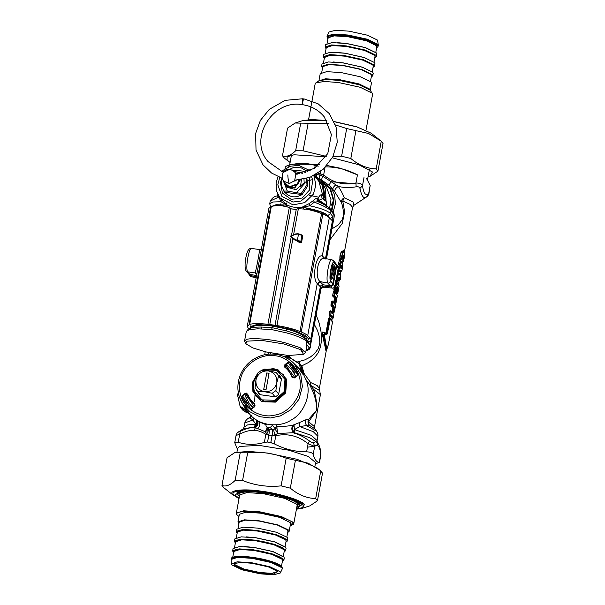 <?xml version="1.0" encoding="UTF-8"?>
<svg xmlns="http://www.w3.org/2000/svg" width="605" height="605" viewBox="0 0 605 605"><rect width="100%" height="100%" fill="white"/><g stroke="black" fill="none" stroke-linecap="round" stroke-linejoin="round"><path stroke-width="0.91" d="M297.622 361.888L304.693 359.914L310.259 357.109L314.638 353.638L318.351 348.51L319.841 342.967L319.576 337.552L317.58 330.685L314.426 324.522M284.282 356.746L289.349 356.451L287.874 357.26M245.849 343.761L246.953 341.175L261.67 340.381L284.153 344.018L300.541 349.577L303.581 354.356L288.169 355.513L265.686 351.876L252.89 347.943L245.849 343.761L244.518 341.175L246.235 331.82L247.332 330.534L250.273 329.521L257.692 328.817L271.501 329.536L272.235 327.698L261.564 327.048C256.694 326.987 252.905 327.373 250.183 328.212C249.555 327.744 248.232 328.946 246.235 331.827M272.961 325.861L272.235 327.698L286.331 330.859L286.256 328.87L269.588 325.558L255.643 325.679L251.476 326.904L250.364 328.485M307.181 209.315L307.733 208.475L320.718 212.098L326.813 215.977M326.382 205.851L318.759 200.679L317.202 198.712C316.823 197.911 315.598 198.493 313.534 200.459L309.193 203.59L302.197 207.152L304.459 209.572M302.492 207.901L303.438 207.424L307.733 208.475M286.46 206.842L287.541 205.806L287.307 205.065C291.557 207.235 296.518 207.931 302.197 207.152L303.438 207.424C316.581 209.776 324.711 212.499 327.827 215.592L330.012 218.458M309.193 203.59L309.79 205.776L302.976 207.213M313.534 200.459L314.305 202.146L309.79 205.776C320.998 208.241 327.895 210.85 330.481 213.595L327.827 215.592M287.541 205.806L281.484 199.703L281.03 201.745L278.958 197.192C278.096 195.967 277.559 195.642 277.347 196.232M317.519 201.389L317.474 199.06L318.011 198.289C319.417 196.02 320.423 194.84 321.021 194.757L322.699 195.029L323.599 196.005L323.569 198.183L322.699 195.029M314.176 175.45L318.895 181.409L323.569 198.183L325.634 200.943L325.46 197.911L326.36 202.297M279.26 196.867L270.238 201.019C272.484 197.601 274.95 195.922 277.642 195.982L277.635 195.982M286.732 204.936L281.03 201.745L272.991 201.994L269.732 203.779L270.662 206.963M291.156 208.899L296.473 209.436M307.446 341.946L308.565 338.422M322.926 194.697L323.909 195.097L323.599 196.005M306.153 350.204L306.909 349.993L306.183 350.015M320.189 287.602L320.945 288.691L310.403 346.113L309.457 348.094L307 350.106L306.485 344.343L306.614 347.504L305.744 352.412L303.581 354.356M284.176 206.328L283.269 205.05L286.46 205.042L276.062 204.694L271.6 206.426M250.319 276.183L248.647 273.921L251.499 276.75L256.187 277.612M249.094 274.246L250.621 275.646L256.369 276.614M318.759 202.04L318.994 200.263L323.562 198.183L324.673 195.869L325.46 197.911M318.011 198.289L318.994 200.263L326.655 205.345C327.184 206.055 326.065 200.353 325.581 200.86L322.246 198.531L321.021 194.757M315.991 177.741L322.314 185.629L323.909 195.097L324.673 195.869M323.856 198.561L324.976 196.217L322.964 184.525L314.335 175.647M333.945 214.684L333.983 217.966C334.421 215.539 334.262 213.837 333.499 212.877L333.945 214.684L330.973 210.941L330.534 209.126L329.483 208.037C327.176 206.078 323.357 203.976 318.048 201.737L314.305 202.146C323.304 205.594 328.855 208.528 330.973 210.941L330.481 213.595L332.765 216.477L330.315 218.768M325.777 258.842L332.773 220.734L331.812 220.265M317.202 198.712L317.08 200.709L318.048 201.737M332.682 284.252L333.325 284.433L336.735 265.845L336.017 263.84M338.263 267.781L337.824 265.981L338.271 267.803L337.892 267.886L335.246 263.636M336.72 265.913L336.206 265.663M336.13 265.731L332.773 284.342L330.98 286.906L331.858 288.01L322.162 287.269L323.607 286.694L320.945 288.691M332.773 284.342L333.31 284.494L330.98 286.906L323.062 286.014L323.607 286.694M333.325 284.433L334.845 286.43C334.293 287.821 333.295 288.351 331.858 288.01L322.631 287.163M271.501 329.536L286.543 332.871C297.622 335.972 304.428 338.913 306.977 341.689L309.261 344.57C309.684 344.842 310.108 343.958 310.531 341.923L320.423 288.033L323.062 286.014L321.663 285.008M310.403 346.113L310.441 346.226C310.312 348.631 309.238 349.97 307.227 350.234L306.168 350.091M309.261 344.57L308.815 342.755L306.516 339.859M310.531 341.923L307.401 340.97M250.334 276.205L251.499 276.75L250.341 276.213M326.087 201.76L325.581 189.365L321.55 180.903L314.623 175.216M336.41 264.181L337.681 265.792M332.962 288.078L332.41 288.116C333.105 288.426 333.922 287.867 334.852 286.452L338.263 267.864L334.845 286.43M244.518 341.175L246.046 339.745C249.494 337.409 270.775 339.034 284.736 342.702L299.989 347.618L305.744 352.412M300.919 348.056L301.782 350.514L303.294 351.959M251.067 276.697L256.18 277.65M325.407 215.236L326.231 214.238M331.986 228.834L338.49 224.78L342.264 219.592L343.33 215.947L343.572 212.514L342.498 205.73L341.401 202.539L335.019 192.133L330.247 186.098L318.865 178.089M311.484 179.859C306.826 180.887 303.12 183.073 300.352 186.416M301.267 193.494L287.315 191.067L283.768 191.044L284.615 192.11C289.613 197.457 295.452 198.274 302.114 194.568L301.267 193.494L306.962 184.812L306.523 178.513M294.038 171.351L302.591 173.355M284.736 192.277L302.114 194.568L307.809 185.886L306.901 178.399M299.868 173.862L296.677 173.416M275.041 396.797L272.242 393.265L264.483 391.7C270.896 391.919 275.01 388.939 276.825 382.761L278.587 375.992L277.135 373.656L276.054 372.461L268.302 370.903C261.889 370.683 257.775 373.663 255.96 379.842C255.476 386.202 258.32 390.157 264.483 391.7L257.579 391.208L260.377 394.74M272.242 393.265L275.91 390.603L276.825 382.761C277.309 376.401 274.473 372.446 268.302 370.903L261.398 370.411L257.73 373.066L255.96 379.842L255.045 387.684L257.579 391.208M278.686 394.112L275.91 390.603M281.37 379.501L278.587 375.992M256.497 390.013L260.226 394.717M281.431 379.161L277.135 373.656M266.049 389.65L269.059 373.27L266.737 372.945L263.735 389.325L266.049 389.65M263.735 389.325L266.737 372.945M286.823 358.697L287.299 357.805L289.19 357.237L300.284 364.127L288.827 357.147M287.239 358.349L288.086 357.336L289.455 357.729L288.714 359.158M289.107 357.237L288.086 357.336L289.107 357.237L299.377 363.923L300.027 363.855L299.377 363.923L300.685 364.936L300.027 363.855M293.274 369.262L297.327 372.922M247.46 402.446L250.682 408.859M238.408 393.144L237.485 394.626L240.298 407.112L248.542 412.466L245.978 409.91L242.749 404.042M240.533 406.537L240.298 407.112L241.108 408.088L240.533 406.537L245.978 409.91L246.174 409.26L242.839 404.178L249.963 411.801L259.681 416.694L270.382 417.987L280.289 415.968L290.854 409.721L298.991 399.239L302.387 386.587L300.814 374.782L294.053 363.597C289.969 359.37 285.038 356.504 279.276 355.022C269.89 352.844 261.058 354.432 252.769 359.786C246.288 364.233 241.826 370.139 239.398 377.52C236.555 387.049 237.704 395.935 242.839 404.178L239.512 397.326C237.379 390.845 237.349 384.266 239.414 377.596M237.894 393.696L237.818 395.141L237.894 393.696L237.818 395.141L238.816 394.997M280.228 376.597L279.374 376.476M278.587 375.486L279.351 375.592L281.529 378.624L278.602 394.566L275.457 396.85L259.462 394.611L257.367 391.11M258.04 392.864L258.176 392.131M303.037 372.536L303.415 371.334L302.356 369.988L303.544 374.442L306.38 380.704C311.787 393.764 304.141 413.442 291.065 420.112C278.89 428.348 258.237 425.375 249.706 414.16L246.174 409.26M303.544 374.442L302.371 373.474L302.591 373.996L300.05 370.237L294.053 363.597M248.965 412.837L249.26 413.767L245.426 411.226L246.485 412.572L242.65 410.031L241.108 408.088M249.706 414.16L249.26 413.767M303.052 372.589L303.438 371.364L302.235 366.88L300.685 364.936L302.371 373.474L300.761 370.23L299.377 363.923M293.939 363.484L300.761 370.23L300.05 370.237M244.881 395.98L245.638 397.024M292.034 368.241L293.357 369.201M246.492 401.697L247.619 403.444L242.038 397.462L242.469 396.071L246.832 400.737L246.492 401.697M290.014 362.418C293.659 365.511 296.374 369.284 298.144 373.731L297.547 375.682L294.454 377.921L291.958 377.21C290.513 373.187 288.124 369.859 284.781 367.212L284.894 364.611L287.98 362.372L290.014 362.418L289.787 362.879L294.234 369.685L292.828 368.135L291.799 368.165L288.335 362.849L289.787 362.879L295.641 369.7L297.781 374.011L297.357 375.41L294.272 377.649L292.487 377.142L287.095 368.649L285.076 366.872L285.242 365.087L285.976 365.791L285.885 367.643M242.121 395.594L245.207 393.356L247.702 394.067C249.147 398.09 251.544 401.417 254.887 404.064L254.773 406.666L251.68 408.904L250.039 408.602L248.421 407.127L242.038 397.462L241.516 397.545L242.121 395.594L242.469 396.071L245.554 393.832L247.339 394.339L249.343 398.566L254.955 404.881L254.576 406.386L251.483 408.625L250.039 408.602L248.421 407.127M255.076 405.267L249.804 399.323L247.339 394.331L247.702 394.067M254.887 404.064L254.584 406.394L251.68 408.904L250.039 408.602M247.838 395.201L246.054 394.702L245.207 393.356M298.144 373.731L297.547 375.682L294.454 377.921L291.958 377.21M284.781 367.212L285.159 366.948L287.73 369.269L293.153 377.815M284.894 364.611L285.242 365.087L288.335 362.849L287.98 362.372M244.896 396.01L246.054 394.702M287.587 365.057L285.976 365.791M301.57 365.798L303.438 371.409M340.554 266.881L341.575 267.569L340.706 267.667L340.948 268.431L341.159 265.724L341.606 267.395L341.976 266.971L341.764 268.144L340.524 267.047M341.522 265.3L341.038 265.875L341.522 265.3L341.976 266.971M339.783 268.015L339.397 267.97L338.951 270.412L341.954 270.579L342.566 267.228C342.944 265.368 342.301 263.356 340.645 261.186L340.176 267.433L339.783 268.015L339.246 267.44L338.649 270.949L341.643 271.048M340.176 267.433L338.127 267.047L339.397 267.97L338.376 266.382L337.892 266.956M337.56 271.675L337.9 271.244L337.446 270.768L338.649 270.291L338.649 270.949L337.9 271.244L340.97 271.471M340.645 261.186L339.897 263.5L340.312 264.839L339.859 267.304L338.376 266.382M341.243 261.655L339.889 259.537L339.193 259.885L338.709 264.582L340.191 263.621L338.747 263.697L339.344 264.642L340.517 264.045M340.63 264.967L339.05 264.982L338.883 266.805L339.307 265.028L338.709 264.582M340.539 260.657L339.428 259.976L338.513 263.606M339.889 259.537L339.972 259.976L339.193 259.885M337.658 271.698L340.721 271.857L341.954 270.586M301.698 365.912L308.716 362.425L314.146 358.099L318.101 352.957L320.582 346.824L321.512 339.821L321.051 331.88L319.281 323.357L316.173 315.016M272.84 424.884L270.367 427.372L272.174 429.648C272.651 430.571 272.636 432.484 272.144 435.388L275.517 434.632C274.095 432.522 273.551 430.783 273.876 429.429L275.01 428.786L277.71 433.505L294.332 432.681L294.416 429.573L299.83 426.586L309.147 425.088L308.626 421.783L316.808 410.077C316.929 402.892 315.825 395.957 313.496 389.28L310.758 385.377L310.554 382.473L303.264 372.355M329.99 239.716L342.279 223.404L344.631 211.795L342.748 201.064L341.401 202.539C341.091 200.626 342.052 199.03 344.268 197.752C343.164 194.629 341.175 190.84 338.293 186.393C343.527 187.732 349.486 187.875 356.156 186.816C358.319 186.514 359.589 187.036 359.952 188.374C361.669 196.504 363.907 199.325 366.66 196.837L368.921 193.532L370.177 185.334L368.687 193.471C365.662 196.118 363.605 193.517 362.508 185.674L359.952 188.374M342.732 261.67L343.035 257.548L342.317 256.649M341.651 259.235L341.038 259.726L339.889 258.539C339.76 255.227 340.426 252.837 341.885 251.37L343.489 250.651L344.132 251.521M340.055 274.746L337.545 272.59L338.029 273.664L338.203 273.241L340.063 274.753L340.789 276.893C340.993 276.009 340.169 274.973 338.331 273.785L337.174 280.085L335.699 280.289L335.775 281.227L337.038 282.074L337.529 281.234M338.293 284.35L335.783 282.187L336.267 283.261L336.44 282.837L338.301 284.35L339.027 286.49C339.231 285.613 338.407 284.577 336.569 283.382L335.412 289.689L336.327 290.317L336.856 287.451L337.318 286.687L337.651 286.982L337.159 291.05L335.805 291.043L336.486 292.949L337.378 292.064L338.429 287.972L337.885 292.283L337.529 292.102L337.711 292.85L336.917 293.743L337.59 291.746M334.096 287.662L334.013 290.831L335.276 291.671L335.767 290.831M336.811 292.147L336.675 293.433L337.885 292.283L337.537 293.274L337.885 292.283M336.531 293.947L334.02 291.784L334.807 292.979C336.645 294.174 337.469 295.21 337.272 296.087L336.539 293.947L334.678 292.442L334.505 292.865L334.036 295.936L333.219 296.155L334.89 297.312L334.043 300.647L334.126 301.797L334.724 302.545L334.996 301.85M335.049 301.751L335.155 303.347L335.949 302.447L335.2 302.629L335.344 301.895L335.767 301.698L335.775 302.364L336.123 301.88L335.828 301.343M334.784 304.247C335.102 303.355 334.225 302.258 332.16 300.942L331.563 301.441L330.89 305.139L332.591 305.033L334.126 306.183L333.786 306.682L332.281 305.533L333.045 302.583C334.883 303.77 335.707 304.807 335.51 305.691L334.777 303.551L332.916 302.039L332.742 302.462L332.281 305.533L331.457 305.759L333.128 306.909L332.281 310.244L332.962 312.15L333.234 311.446M333.287 311.348L333.393 312.944L334.187 312.044L333.438 312.225L333.582 311.492L334.005 311.303L334.013 311.968L334.361 311.477L334.066 310.94M332.069 319.122L331.79 320.642L329.475 317.738L328.583 318.631L325.929 333.083L323.615 332.319C322.473 331.669 321.996 332.175 322.185 333.847L325.898 350.234M329.778 336.924L332.508 322.049L330.217 319.168L327.335 333.847L326.375 334.792L324.62 333.862L324.272 334.293L326.836 349.304L328.402 344.404L332.508 322.026C331.767 319.932 331.215 318.971 330.852 319.145L329.649 318.26L328.908 318.744L325.777 333.877L326.178 334.179L323.743 332.81C322.503 332.077 322.079 332.349 322.488 333.635C324.635 338.959 325.762 344.298 325.868 349.645L326.488 349.766L323.879 334.542L322.185 333.847M330.708 319.039L329.475 317.738M330.217 319.168L330.012 318.54L329.574 319.259L328.583 318.631M329.99 319.41L329.574 319.259L326.375 334.792M327.335 333.847L325.929 333.083M328.402 344.404L326.798 349.501L325.876 350.219M332.508 322.049L332.266 321.391L332.508 322.049M334.104 308.172L334.671 307.922L334.89 308.611L334.361 311.477M334.126 306.183L333.635 310.244L334.089 310.819L334.905 307.166L334.89 308.611M334.187 307.242L333.295 310.1L333.741 311.31L333.93 310.902L333.249 311.741L332.644 310.978L333.295 310.743L333.295 310.1L332.553 310.365L332.364 311.393M333.083 306.939L333.113 307.348L333.847 307.09L333.786 306.682L332.818 307.31L331.2 306.175L331.805 301.524L332.258 301.388L333.045 302.583L331.563 301.441M336.546 294.65C336.864 293.758 335.987 292.654 333.922 291.338L333.559 291.928L334.807 292.979L334.353 295.437L335.888 296.586L335.057 300.496L335.049 301.146L335.503 301.713L335.692 301.305L335.011 302.137L334.406 301.381L335.397 300.647L335.851 301.222L335.503 301.713M336.781 297.834L336.652 299.014L336.667 297.569L335.866 298.575M335.851 301.222L336.667 297.569M335.949 297.645L334.126 301.797M333.922 291.338L333.325 291.837L332.886 295.633L334.353 295.437L334.036 295.936L335.609 297.494L334.58 297.713L332.962 296.579L332.644 295.543L332.962 296.579M335.888 296.586L334.89 297.312L334.043 300.647M338.308 285.053C338.626 284.161 337.749 283.057 335.684 281.741L335.321 282.331L336.267 283.261L335.094 290.188L335.994 290.823L336.206 290.43L335.556 291.255L335.881 290.748M337.711 288.041L336.819 290.899L336.811 291.549L337.265 292.117L337.454 291.701L336.773 292.54L336.168 291.776L337.159 291.05L337.613 291.625L337.265 292.117M338.429 287.972L337.628 288.978M337.318 286.687L337.371 287.889L336.645 288.146M337.651 286.982L336.652 287.715M336.977 287.193L336.539 287.609M340.07 275.449C340.381 274.564 339.511 273.46 337.446 272.144L337.083 272.734L338.029 273.664L336.856 280.591L337.756 281.219L337.961 280.833L337.318 281.65L337.643 281.151M337.756 281.219L338.089 280.72L337.174 280.085L336.032 280.811L337.318 281.65L337.038 282.074M338.089 280.72L338.792 277.635L340.002 279.82L340.184 279.397L339.382 280.296L338.346 278.058L339.125 277.135L340.343 279.344L340.002 279.82L340.804 276.833M339.125 277.135L338.452 278.156M338.543 288.237L338.407 289.409M295.777 376.537L291.981 369.829L287.057 365.118M245.108 395.496L249.381 403.588L253.155 407.415M245.993 394.747L254.221 406.643M294.68 377.331L286.044 365.738M344.396 257.276L344.752 255.121C345.084 252.277 344.479 251.514 342.929 252.822L341.462 257.934L342.226 258.479L343.232 255.476C343.965 254.72 344.298 255.144 344.253 256.762L343.731 260.377L344.759 255.091L344.268 251.703L342.717 252.345L341.129 258.032L342.007 259L343.164 255.771M341.764 259.053L340.426 258.706L341.462 257.934L340.161 258.426C340.002 255.31 340.63 253.087 342.059 251.763L343.239 251.12L344.381 251.816M342.226 258.479L341.038 259.726M343.232 255.476L342.967 255.968C343.632 255.272 343.927 255.643 343.859 257.087L343.534 261.065L342.528 262.116M344.253 256.762L343.36 257.276L342.543 256.24M343.799 259.817L343.096 259.28L343.035 257.548M343.731 260.377L342.823 261.209L342.831 259.008M343.814 260.437L343.406 261.292M251.582 409.252L251.204 408.776M246.643 393.084L246.779 394.468M249.381 403.588L252.701 407.74M288.01 367.318L284.804 365.662M297.857 374.503L291.897 368.135M325.619 333.37L323.615 332.319M324.62 333.862L324.454 333.272L324.272 334.293M332.576 312.921L329.997 311.356L329.649 315.583C331.767 316.816 332.644 317.927 332.296 318.918L333.09 318.026L332.916 318.449L330.474 315.364L329.392 316.007C331.472 317.232 332.349 318.336 332.016 319.319L332.296 318.918M332.568 312.914L330.353 310.766L329.763 311.265L330.943 312.293L330.791 314.865C332.637 316.029 333.453 317.065 333.249 317.973L333.703 315.515C333.899 314.638 333.083 313.602 331.238 312.407L330.791 314.865L329.082 314.971L329.392 316.007M331.116 311.87L331.238 312.407L331.116 311.87M334.769 303.544L332.16 300.942M333.393 312.944L333.113 313.337L333.151 312.634M335.155 303.347L334.875 303.74L334.913 303.029M334.845 297.342L334.875 297.743M333.703 289.795L335.412 289.689L334.27 290.408L335.556 291.255L335.276 291.671M334.399 287.375L334.013 290.831M336.153 290.763L335.888 292.192M326.73 349.168L326.224 349.433M326.836 349.304L326.488 349.766M340.161 259.129L340.426 258.706L339.889 258.539M341.545 259.303L342.014 258.993M275.91 424.823L277.12 426.359L276.909 427.833L275.01 428.786L274.814 428.249L277.12 426.359C283.185 426.578 288.524 426.162 293.13 425.103C291.308 427.485 291.406 430.079 293.425 432.885C298.56 434.171 303.914 436.87 309.503 441C311.363 442.353 312.634 442.868 313.307 442.558L315.719 441.816L317.829 443.117L317.391 442.505L309.442 437.574L294.332 432.681C292.313 429.921 292.215 427.349 294.03 424.967L294.416 429.573L311.22 435.305L317.088 440.553L317.867 436.288C317.701 437.15 318.691 434.647 316.649 431.32L306.856 425.784C305.268 423.84 305.049 421.798 306.175 419.643L308.626 419.356C307.62 421.367 307.794 423.281 309.147 425.088L314.887 428.862L314.517 426.699L308.626 421.783L308.626 419.356L316.808 410.077C316.642 403.49 315.273 397.122 312.687 390.966L309.745 384.84L305.979 379.592M319.349 388.418L317.217 385.635L310.554 382.473L309.745 384.84L319.652 390.52L319.349 388.418L326.42 349.917M276.909 427.833L277.71 433.505L275.517 434.632L275.797 435.713C287.526 433.135 298.295 435.797 308.104 443.707L314.66 446.392C317.678 443.752 319.735 446.346 320.839 454.189L319.576 462.394M297.864 374.427L296.571 372.733M325.452 349.871L325.868 349.645M325.845 350.371L326.133 349.985M332.281 310.244L333.113 307.348M332.962 312.15L333.249 311.741M334.724 302.545L335.011 302.137M336.486 292.949L336.773 292.54M336.675 293.433L336.637 294.136L336.917 293.743M338.059 278.474L339.11 280.69L339.382 280.296M280.47 204.944L280.637 203.915M267.259 427.637L265.315 431.766L266.45 433.361C268.325 431.713 268.862 430.125 268.06 428.612L268.93 429.195M268.106 428.695L267.07 430.526L265.315 431.766L257.783 428.658C260.059 426.132 260.347 423.81 258.637 421.685L266.351 424.846M330.912 205.927L333.945 199.59M344.419 251.854L352.579 207.371L350.166 204.414L342.748 201.064L344.268 197.752L353.154 202.055L353.743 205.413L366.259 197.132M313.307 442.558L314.66 446.392L313.163 454.529C314.736 459.792 316.793 462.386 319.342 462.326L320.93 452.82C320.295 448.328 319.266 445.091 317.829 443.117L317.844 443.14M335.019 192.133C334.247 190.235 335.336 188.321 338.293 186.393L322.745 176.244L321.641 179.224M319.962 175.125L320.174 173.688L323.645 174.996L322.745 176.244L319.962 175.125L319.349 178.263M317.867 436.288L313.292 431.698L299.83 426.586L299.346 422.615L306.175 419.643M293.13 425.103L299.346 422.615M314.517 426.699L320.4 394.642L313.496 389.28L312.687 390.966M296.692 367.969L296.389 368.354M272.174 429.648L273.876 429.429M313.163 454.529C312.498 452.842 310.312 451.95 306.606 451.837C295.346 451.859 284.577 449.197 274.299 443.851L270.828 442.558L272.144 435.388M272.121 435.524L275.797 435.713L274.299 443.851M251.589 416.134L249.903 417.805L247.77 418.675L250.508 416.875L249.903 417.805L252.935 420.014L255.673 424.143L254.138 427.047L255.37 427.735L254.123 430.344C257.843 430.412 261.746 431.743 265.845 434.314L266.45 433.361L268.9 434.935M265.671 423.908L266.124 426.207L267.092 427.092L270.337 427.546L272.099 429.769C272.568 430.7 272.56 432.613 272.091 435.487L270.813 442.436L267.569 441.983L264.347 442.452L265.845 434.314L268.877 435.063M267.092 427.092L268.854 429.316C269.323 430.246 269.316 432.159 268.847 435.033L267.569 441.983M285.469 366.766L284.214 366.282M316.687 174.671L315.5 174.739M316.77 173.998L316.43 176.259M320.552 171.427L319.304 178.241M264.347 442.452C255.151 445.053 246.439 444.985 238.219 442.255L234.74 442.701L236.079 435.358C236.789 433.407 237.432 432.386 237.999 432.295L240.314 431.305C245.607 428.703 250.326 427.417 254.478 427.433C257.601 425.345 258.214 422.85 256.308 419.938L256.875 420.414C258.713 423.039 258.214 425.481 255.37 427.735L257.783 428.658M309.503 441L308.104 443.707L306.606 451.837M234.74 442.701L237.455 449.341M236.313 435.418L239.716 434.118L238.219 442.255M236.948 452.094L237.652 448.252L239.595 446.437L259.091 445.386L288.857 450.203L308.278 456.465L315.606 462.56L314.895 466.394M326.934 165.483L340.6 168.281L357.442 174.853C347.172 169.506 336.403 166.836 325.142 166.859L323.645 174.996C333.453 182.899 344.222 185.569 355.952 182.99L356.156 186.816M357.442 174.853L355.952 182.99C359.673 183.065 361.858 183.965 362.508 185.674L363.998 177.545M318.222 166.201L315.182 165.468C306.962 162.737 298.257 162.677 289.054 165.271L285.431 166.496M320.174 173.688L320.597 171.396M286.717 165.944L292.185 164.205L319.652 164.386M356.103 183.829L331.593 181.772M248.526 396.086L248.67 397.213M256.875 420.414L258.637 421.685M255 394.74L254.69 401.372M238.748 431.751L243.104 428.869L254.138 427.047C257.216 425.005 257.828 422.532 255.968 419.636L256.308 419.938M250.508 416.875L251.476 416.028M243.104 428.869L244.087 427.153L244.866 422.895L252.935 420.014L253.714 417.995M244.087 427.153L247.498 424.937L255.673 424.143C256.785 422.343 256.883 420.838 255.976 419.636M240.314 431.305L239.716 434.118C245.252 431.357 250.054 430.094 254.123 430.344M318.722 197.2L309.079 195.249M315.364 463.876L319.342 462.326M366.479 178.445L370.177 185.334M268.295 352.481L268.794 354.205M323.312 258.282L322.722 256.293L325.422 259.016L332.41 220.87L329.309 217.755C328.152 216.613 325.997 215.388 322.836 214.094L301.237 331.986C304.398 333.287 306.553 334.505 307.711 335.646L310.811 338.762L309.125 338.528L307.771 338.112L304.958 335.291L293.092 329.876L272.893 325.513L257.042 324.484L250.115 326.7L250.576 328.054M259.416 249.57C260.286 248.103 256.482 268.885 255.212 272.515L255.363 272.916L247.763 271.849L246.311 271.032L248.436 273.694L249.888 274.511L256.883 275.494L255.363 272.916L256.883 273.831M248.534 328.916L247.294 326.186L268.892 208.286L271.297 206.539C273.347 205.798 276.833 205.526 281.764 205.738L289.689 207.485L290.982 208.785L269.777 324.53L276.946 325.566C286.142 327.071 293.826 329.037 299.989 331.479L301.237 331.986M322.836 214.094L321.588 213.588C317.693 212.007 312.846 210.578 307.045 209.285L297.985 208.649L296.231 209.519L290.982 208.785M322.722 256.293L322.299 255.998C316.105 253.45 311.53 278.383 317.254 283.533L320.022 281.597L327.955 283.087L330.08 285.749C331.51 285.794 332.425 285.137 332.826 283.76L336.214 265.27L335.767 263.447L333.642 260.785L331.737 259.674L323.32 258.282M329.309 217.755L322.299 255.998L324.227 258.653C318.094 256.202 314.282 276.984 320.022 281.597M247.294 326.186L249.691 324.431C253.034 323.327 259.106 323.282 267.917 324.303L269.777 324.53M307.711 335.646L317.254 283.533L317.64 284.032L320.355 282.021L323.085 284.766C321.656 284.721 320.741 285.378 320.34 286.755L310.811 338.762M298.605 241.69L299.014 242.257L301.585 242.333L302.681 236.321L302.266 235.746M323.085 284.766L330.08 285.749M330.632 277.929L332.5 269.701L332.372 265.527M300.995 242.681L300.277 241.781L296.662 240.646L296.737 240.087L294.658 239.187L290.823 236.245L295.55 234.294L297.834 234.082L301.925 235.368L302.681 236.321M294.975 239.678L294.658 239.951L296.949 240.616L294.658 239.951L290.831 236.88L290.823 236.245M293.501 238.438L293.107 238.703L290.763 236.805M291.217 236.615L290.831 236.88L290.975 236.079M294.658 239.187L294.423 239.663L290.71 236.729L290.861 235.927L295.467 233.961L297.932 233.712L301.547 234.846L301.925 235.368L300.821 241.38L297.395 240.208L298.492 234.196M290.642 236.661L290.816 235.927L295.452 233.953L297.932 233.704L297.834 234.082L298.575 233.817L301.834 235.005L302.583 235.942M283.957 181.651L284.327 183.315L286.861 187.24L296.011 189.675L300.64 185.69L301.411 179.677M282.641 173.416L282.142 178.362L283.465 181.031L289.334 183.549L294.627 180.698L295.83 174.164L294.726 172.107C288.706 166.746 283.813 170.587 282.641 173.416M294.627 180.698L294.869 181.243L296.284 180.192M233.81 495.661L223.737 487.653L221.974 485.429C225.778 486.942 230.165 485.278 235.133 480.423L242.575 480.476C254.834 485.46 267.675 487.259 281.106 485.875L290.309 488.152C298.182 494.807 306.637 498.278 315.681 498.565L317.443 500.781L309.851 505.863L302.364 508.245L304.391 504.593C302.75 500.721 279.412 493.4 261.957 491.283C243.913 488.424 227.798 490.216 232.653 494.542L239.005 498.679M234.808 452.646L248.436 451.39L267.44 453.047L297.184 459.339L316.559 467.552L319.871 470.191L308.089 463.158L286.18 458.219C273.921 453.236 261.08 451.436 247.649 452.82L234.642 452.691L227.056 457.773L221.974 485.429M317.443 500.781L322.518 473.125L319.871 470.191M281.106 485.875L286.18 458.219M295.384 460.488L290.309 488.152M247.649 452.82L242.575 480.476M235.133 480.423L240.208 452.759M315.681 498.565L320.756 470.902M328.424 123.564L295.149 123.027L287.556 128.109L282.482 155.765C286.286 157.277 290.665 155.606 295.641 150.758L303.075 150.811L326.239 156.362M332.947 156.627L341.613 156.211L350.809 158.487C358.682 165.142 367.144 168.613 376.189 168.893L377.943 171.117L383.026 143.461L381.263 141.237L368.596 133.493L346.688 128.547L335.42 124.932M368.052 176.796L370.01 176.305L372.43 171.964L358.969 164.764L332.311 157.829M326.012 156.733L294.038 154.782L287.186 156.793L287.065 160L290.105 162.488M288.441 161.338L284.244 157.988L282.482 155.765M377.943 171.117L370.192 176.244M295.641 150.758L300.715 123.095M308.157 123.148L303.075 150.811M376.189 168.893L381.263 141.237M355.884 130.824L350.809 158.487M341.613 156.211L346.688 128.547M308.573 119.677L315.152 83.823L315.908 82.84L324.462 81.456L338.687 82.56L360.187 87.271L372.211 93.178L372.574 94.357L365.995 130.211M320.219 73.712L326.662 71.647L341.205 72.585L360.376 76.79L371.016 81.94L371.425 83.104L370.109 90.251L369.708 89.086L359.067 83.929L339.897 79.731L325.354 78.794L318.911 80.851L320.219 73.712M327.199 35.892L329.067 31.997L335.616 30.25L349.055 31.165L367.386 35.188L377.565 40.111L378.329 45.277L377.913 44.377L367.273 39.219L348.102 35.022L334.043 34.061L327.199 35.892L327.01 36.731L333.446 34.666L347.996 35.604L367.159 39.809L377.807 44.959L377.966 46.729L376.65 47.719M378.208 46.131L378.329 45.277M326.072 48.733L325.119 47.001L325.55 44.657L331.994 42.592L346.536 43.53L365.707 47.734L376.348 52.885L376.756 54.049L376.325 56.401L374.82 57.679M325.119 47.001L331.563 44.944L346.105 45.882L365.276 50.079L375.917 55.229L376.325 56.401M324.295 58.42L323.342 56.688L323.773 54.337L330.217 52.28L344.759 53.217L363.93 57.414L374.571 62.572L374.979 63.737L374.548 66.089L373.043 67.367M323.342 56.688L329.785 54.624L344.328 55.562L363.499 59.766L374.14 64.916L374.548 66.089M322.518 68.108L321.565 66.376L321.996 64.024L328.439 61.96L342.982 62.897L362.153 67.102L372.793 72.252L373.202 73.424L372.771 75.769L371.266 77.054M321.565 66.376L328.008 64.312L342.551 65.249L361.722 69.454L372.362 74.604L372.771 75.769M370.472 81.372L371.546 75.542L371.16 74.43L361.026 69.53L342.778 65.529L328.923 64.637L322.79 66.595L321.724 72.426M237.962 521.896L239.361 514.265L245.804 512.201L260.347 513.138L279.518 517.343L290.166 522.493L290.566 523.658L289.167 531.288L288.759 530.124L278.118 524.974L258.948 520.769L244.405 519.831L237.962 521.896L238.915 523.627M234.279 565.236L243.414 569.66L259.878 573.268L273.876 573.956L277.619 571.392L268.416 566.877L251.952 563.263L241.062 562.416L234.513 563.482L234.279 565.236M277.332 571.044L277.408 571.604L272.023 573.328L259.878 572.542L243.868 569.033L234.974 564.73L234.914 563.263M280.009 571.642L269.83 566.719L251.506 562.695L237.137 561.826L231.428 564.026L231.821 564.889L242 569.812L260.324 573.835L273.77 574.75L280.312 573.003L280.009 571.642M231.428 564.026L231.072 559.459L237.508 557.394L252.058 558.332L271.221 562.537L281.87 567.687L282.27 568.859L280.312 573.003M282.331 561.629L283.836 560.343L283.427 559.179L272.787 554.029L253.616 549.824L239.073 548.886L232.63 550.951L233.583 552.683M283.836 560.343L284.259 557.999L283.858 556.827L273.218 551.677L254.047 547.472L239.504 546.534L233.061 548.599L232.63 550.951M284.108 551.942L285.613 550.663L285.205 549.491L274.564 544.341L255.393 540.136L240.851 539.199L234.407 541.263L235.36 542.995M285.613 550.663L286.044 548.311L285.636 547.147L274.995 541.989L255.824 537.792L241.282 536.854L234.838 538.911L234.407 541.263M285.885 542.254L287.39 540.976L286.982 539.804L276.341 534.654L257.17 530.456L242.628 529.511L236.184 531.576L237.137 533.308M287.39 540.976L287.821 538.624L287.413 537.459L276.772 532.309L257.601 528.105L243.059 527.167L236.615 529.231L236.184 531.576M287.662 532.574L289.167 531.288M286.868 536.892L287.935 531.061L287.556 529.95L277.423 525.049L259.174 521.049L245.32 520.156L239.187 522.115L238.12 527.946M283.291 172.349L268.091 161.618C248.08 139.256 272.379 98.91 302.553 104.703L302.455 104.627C301.993 102.253 302.197 100.286 303.06 98.736L303.15 98.804M294.695 180.23L309.866 177.386L323.161 169.287L332.727 157.05L337.257 142.357L336.115 127.216L329.438 113.748L318.147 103.833L303.839 98.842C302.765 100.755 302.508 102.729 303.06 104.778L303.06 104.778C311.809 106.2 318.918 110.276 324.386 117.007C318.873 110.223 311.696 106.132 302.863 104.748M289.349 356.451L290.347 357.706M273.074 353.464L274.587 354.205M283.427 356.383L291.217 355.702M308.633 342.528L309.253 341.364M261.647 328.84L261.852 327.335M304.701 338.059L304.323 336.728C302.069 334.278 296.049 331.661 286.256 328.87M309.457 348.094L306.485 344.343L306.977 341.689L306.531 339.874L305.086 338.482C302.954 336.872 299.709 335.283 295.369 333.71L286.331 330.859M304.323 336.728L304.459 338.021M305.192 335.525L304.859 338.679M307.03 337.378L306.569 339.919M307.658 209.421L308.248 208.589M304.103 206.146L304.859 206.812M278.066 176.713L276.099 182.733L276.447 190.711L279.956 197.805L292.986 204.891L304.708 202.614L313.345 194.213L315.923 185.024L313.851 175.624M273.498 206.002L277.854 205.004L283.269 205.05M332.773 220.734L332.765 216.477M333.499 212.877L330.504 209.088M320.416 288.025L323.085 286.036M277.256 196.073L278.232 195.211M333.945 217.86L326.405 258.925M326.466 258.932L333.907 218.057M322.162 287.269L320.983 288.804L310.365 346.31M286.717 206.653L286.437 205.042M286.399 204.762L286.256 202.925M321.55 180.903L326.458 187.089L331.003 199.665L329.589 208.135M321.52 180.865L330.141 189.183L333.325 200.24L331.442 210.275M331.911 210.865L333.975 200.565L330.406 188.45L320.589 179.768M333.045 212.446L335.412 203.84L334.633 194.742L330.247 186.098M283.374 180.918L287.315 191.067M296.866 192.405L304.217 183.95L303.982 179.178M309.329 177.59L309.586 189.97L302.001 198.085L291.088 199.332L282.422 193.078L280.418 182.521L281.9 178.195M292.018 170.013L302.976 171.109L305.336 172.622M279.707 177.401L277.824 184.827L281.938 196.413L292.911 202.04L301.025 201.011L310.781 192.761L312.793 180.403L311.552 176.698M307.937 171.714L301.267 167.872L293.962 167.275L283.39 172.38M240.971 396.252C244.352 409.169 261.473 418.736 274.73 415.121C288.29 413.298 301.214 397.644 300.224 384.251C301.086 370.767 288.01 356.3 274.443 355.725C261.148 353.32 244.133 364.452 240.881 377.671C238.937 383.956 238.967 390.149 240.971 396.252M283.223 374.593L285.923 379.509L284.963 392.456L275.063 401.312L264.914 401.902L256.013 396.154M261.526 370.411L264.249 369.148L277.831 369.587L286.725 379.426L285.719 392.902L275.411 402.128L261.829 401.69L252.935 391.851L252.512 382.33L257.647 373.308M257.503 373.754L252.852 382.315L253.313 391.231L255.93 396.041L264.748 401.682L274.889 401.092L284.796 392.237L285.757 379.297L283.14 374.48L274.322 368.838L264.173 369.436L261.973 370.419M257.17 374.835L253.313 382.784L253.858 390.822L262.041 399.875L274.541 400.283L284.032 391.79L284.955 379.38L276.772 370.328L264.272 369.927L263.016 370.441M303.778 374.994L302.591 373.996M254.667 404.541L255.045 405.244M249.646 408.859C246.001 405.766 243.293 402 241.516 397.545M293.1 377.679L292.487 377.142M248.186 410.961L248.209 412.088M247.589 412.663L246.485 412.572L241.841 409.063M245.048 403.951L247.445 409.676L245.063 403.966M246.537 412.602L247.634 412.693M242.703 410.069L240.276 407.074L237.455 394.725L238.642 393.068M300.284 364.127L302.25 366.948M341.764 268.144L340.948 268.431M340.343 261.065L339.428 259.976M339.155 280.493L338.354 284.872M333.325 291.837L332.644 295.543M330.89 305.139L331.2 306.175M329.763 311.265L329.082 314.971M332.977 314.078C333.295 313.186 332.417 312.082 330.353 310.766M334.089 310.819L333.741 311.31M336.115 302.394L335.775 302.871L336.115 302.394M336.652 299.014L336.123 301.88M336.327 290.317L335.994 290.823M337.613 291.625L338.135 288.388M342.929 252.822L341.885 251.37M353.743 205.413L352.579 207.371M317.587 442.807L317.761 444.403L314.895 446.218M314.668 446.278L307.469 447.155M331.2 181.523L329.15 184.812M335.896 184.684C333.4 186.862 332.463 188.556 333.075 189.766M299.286 363.204L299.558 361.495M272.076 435.547L268.832 435.093M272.091 435.487L268.847 435.033M272.099 429.769L268.854 429.316M319.947 175.011L316.695 174.558M320.158 173.597L317.92 173.28M315.182 165.468L314.676 168.25M289.054 165.271L288.766 166.844M274.814 428.249L272.613 425.481M254.523 418.615L253.707 418.108M273.157 443.321L267.591 442.051M250.334 327.638L250.651 325.898M251.998 248.731C249.373 244.67 244.904 269.051 247.763 271.849L249.888 274.511M255.212 272.515L256.898 273.725M270.647 206.781L249.048 324.673M271.297 206.539L249.691 324.431M296.231 209.519L291.451 235.632M291.171 237.152L275.025 325.263M298.363 208.687L293.591 234.702M292.896 238.529L276.946 325.566M289.334 207.417L267.917 324.303M321.588 213.588L299.989 331.479M332.19 259.969C329.566 255.9 325.104 280.289 327.955 283.087C329.385 283.132 330.3 282.474 330.701 281.098L332.826 283.76M317.64 284.032L320.34 286.755M336.214 265.27L334.089 262.608L333.642 260.785M334.089 262.608C332.001 259.295 328.402 278.92 330.701 281.098M334.24 269.8C335.034 260.263 331.139 264.597 330.549 273.906C329.755 283.442 333.642 279.109 334.24 269.8M333.657 269.868L332.969 264.672C332.826 265.436 333.242 262.714 331.434 268.333C329.4 280.191 331.419 278.95 330.973 278.913L333.657 269.868M297.305 240.76L297.395 240.208L296.737 240.087M300.277 241.781L300.821 241.38L301.585 242.333M299.014 242.257L293.115 238.71M298.084 241.04L298.462 241.569M296.881 240.601L296.843 240.979L296.881 240.601M301.547 234.846L301.925 235.368M282.369 178.982L286.135 184.404L289.613 186.695L297.509 183.791L298.825 180.018M287.821 174.966C288.041 179.299 288.547 182.165 289.334 183.549M283.942 181.629L285.59 185.637L294.741 188.072L300.398 179.829M295.202 172.705L297.645 174.119L295.217 172.727M284.244 182.007L284.501 183.005L288.456 187.368L294.484 187.565L299.906 179.897M297.214 174.149L295.497 173.083M299.331 179.965L297.94 184.17L289.659 187.21L284.94 182.884M239.028 498.55L233.772 495.026C229.076 490.836 244.662 489.105 262.116 491.865C278.996 493.914 301.57 500.993 303.158 504.744L302.886 507.489L296.458 509.092M296.526 508.692L302.024 504.585L287.851 497.726L262.32 492.13L240.389 491.079L234.906 495.185L239.104 498.157M300.602 503.352L299.785 504.426M237.576 493.007L237.183 492.062M326.798 120.501L311.726 119.548L302.636 120.645L326.882 120.629M334.141 121.673L356.973 126.944L371.19 133.229L380.379 140.519M315.908 82.84L319.092 80.73L326.829 79.482L339.677 80.48L359.113 84.738L369.897 89.963L372.211 93.178M327.925 38.614L327.887 38.569C324.56 35.604 335.616 34.372 347.996 36.33C359.967 37.782 375.977 42.804 377.112 45.466L376.681 47.561M376.741 47.228L376.786 45.42L366.524 40.452L348.056 36.406L332.69 35.589L327.993 38.281M327.055 43.371L328.069 37.835L334.202 35.877L348.056 36.769L366.305 40.769L376.439 45.67L376.824 46.782L375.803 52.317M375.198 52.423L365.065 47.515L346.816 43.515L337.053 42.615M374.964 56.915L375.009 55.108L364.747 50.139L346.272 46.093L330.912 45.277L326.216 47.969M325.278 53.058L326.292 47.523L332.425 45.556L346.272 46.449L364.528 50.449L374.661 55.358L375.039 56.469L374.026 62.005M364.951 57.747L345.039 53.202L335.276 52.302M373.187 66.595L373.232 64.788L362.97 59.827L344.495 55.773L329.135 54.964L324.431 57.649M323.501 62.746L324.514 57.21L330.648 55.244L344.495 56.136L362.75 60.137L372.884 65.045L373.262 66.157L372.249 71.692M363.174 67.427L343.262 62.89L333.499 61.982M296.851 506.93L298.794 506.06L299.732 504.714L299.241 503.292L295.716 500.743M242.688 491.01L237.523 493.294L237.916 494.89L239.429 496.395M238.952 516.496L237.296 515.082C233.553 511.747 245.978 510.363 259.9 512.564C273.362 514.197 291.368 519.846 292.638 522.841L290.158 525.896M290.143 525.957L293.546 524.248L293.334 522.334L281.393 516.557L259.9 511.845L243.588 510.794L236.358 513.108L236.752 514.636L238.945 516.557M236.358 513.108L239.701 494.905L246.923 492.599L263.236 493.65L284.736 498.361L296.669 504.139L297.123 505.447L293.78 523.643M297.025 505.992L297.365 503.632C296.042 500.517 277.272 494.625 263.236 492.924C248.731 490.625 235.768 492.069 239.671 495.548M239.444 496.304L238.491 495.382C234.43 491.767 247.921 490.262 263.024 492.651C277.635 494.421 297.168 500.554 298.545 503.799L296.866 506.846M231.178 558.869L237.621 556.812L252.164 557.75L271.335 561.947L281.975 567.097L282.376 568.269L281.862 566.643C276.19 561.047 254.614 556.744 241.418 556.328C229.847 556.441 231.783 558.445 231.178 558.869L231.072 559.459M281.491 566.431L271.101 561.402L252.376 557.296L239.436 556.343L232.244 557.772M232.252 558.309L238.703 556.456L252.436 557.371L270.911 561.417L281.174 566.386L281.575 567.361M278.965 564.495L252.542 557.144L235.7 556.555M232.736 557.281L233.802 551.465L239.935 549.499L253.782 550.399L272.038 554.399L282.172 559.3L282.55 560.411L281.484 566.227M282.467 560.858L282.52 559.05C281.401 556.426 265.603 551.465 253.782 550.036C241.569 548.1 230.664 549.317 233.946 552.244M282.898 556.638L272.575 551.465L254.327 547.464L244.564 546.557M234.566 547.321L235.579 541.777L241.713 539.819L255.56 540.711L273.815 544.712L283.949 549.62L284.327 550.731L283.314 556.267M284.252 551.17L284.297 549.363C283.178 546.739 267.38 541.785 255.56 540.348C243.346 538.412 232.441 539.63 235.723 542.556M284.675 546.95L274.352 541.777L256.104 537.777L246.341 536.877M236.343 537.633L237.357 532.097L243.49 530.131L257.337 531.024L275.593 535.024L285.726 539.932L286.104 541.044L285.091 546.58M286.029 541.49L286.074 539.683C284.955 537.051 269.157 532.097 257.337 530.661C245.123 528.732 234.218 529.942 237.5 532.876M270.012 352.851L270.964 354.054M251.014 325.649L250.583 328.001M279.956 197.805L281.9 200.255M277.642 195.982L278.451 195.604M270.238 201.019L269.732 203.779M336.403 264.173L335.533 263.651M277.234 196.08L277.854 194.492M326.655 205.345L326.458 206.381M307.227 350.234L305.918 350.212M320.03 181.712L323.713 184.245M283.76 191.036L281.31 185.032L282.187 178.536M310.229 170.723L298.726 165.377L290.468 166.224L283.132 170.292L281.62 171.722M261.912 370.419L273.279 368.604L283.306 374.699M257.526 373.693L252.482 384.742L256.096 396.26M295.641 369.7L297.789 374.011M340.796 267.962L341.228 265.595M340.562 260.687C342.248 262.88 342.922 265.02 342.589 267.1M340.57 260.702L339.95 259.946M343.746 260.823L342.536 262.094L342.248 263.674M340.744 271.872L340.116 275.275M336.69 293.947L336.592 294.476M334.928 303.544L334.83 304.073M333.166 313.148L333.03 313.904M333.234 311.431L334.096 310.841L334.61 307.59M334.996 301.834L335.858 301.245L336.372 297.993M334.898 303.649L336.108 302.432L337.28 296.026M335.745 290.793L336.365 290.377L336.962 287.148M336.66 294.045L337.862 292.828L339.042 286.43M337.507 281.196L338.127 280.773L338.74 277.597M339.133 280.599L340.358 279.283M333.136 313.246L334.346 312.029L335.518 305.631M332.039 319.228L333.264 317.912M291.981 369.829L294.612 373.156M332.969 313.382L333.718 315.462M316.649 431.32L314.887 428.862M317.391 442.505L317.088 440.553M320.4 394.642L319.652 390.52M320.93 452.812L320.922 455.051M366.252 197.139L367.001 196.595C367.568 196.496 368.211 195.483 368.921 193.532M284.985 168.878L285.424 166.496M291.444 155.167L289.636 165.014M369.39 169.476L367.545 179.549M268.144 428.741L266.124 426.207M250.296 417.004L251.408 415.121M244.866 422.895C244.715 423.75 244.685 421.065 247.77 418.675M264.672 354.757L265.224 351.762M290.256 208.218L289.893 207.757M246.311 271.032C244.359 269.512 244.791 259.878 247.12 252.671C248.088 249.555 249.562 248.148 251.536 248.436L259.303 249.525C260.899 249.222 261.655 248.791 261.572 248.232M296.934 241.009L298.704 242.068M303.06 98.736L285.152 100.354L269.346 109.316L260.437 120.319L255.628 133.501L256.021 150.078L263.054 164.893L271.539 173.015L282.119 178.263M295.807 174.225L314.577 168.311L327.774 153.594L331.389 134.567L324.386 117.007M294.726 172.107L296.382 174.202M296.427 509.213L302.364 508.245M236.971 492.19L240.858 491.177C245.207 490.67 251.226 490.859 258.91 491.736C277.219 493.914 294.212 499.178 298.59 502.233L300.632 503.874M334.081 121.529L356.7 126.747L371.19 133.229M302.636 120.645L295.149 123.027M327.902 38.773L327.01 36.731M299.732 504.714L300.004 503.216M237.795 491.797L237.523 493.294M282.27 568.859L282.376 568.269M281.317 567.119L280.72 565.985"/></g></svg>
